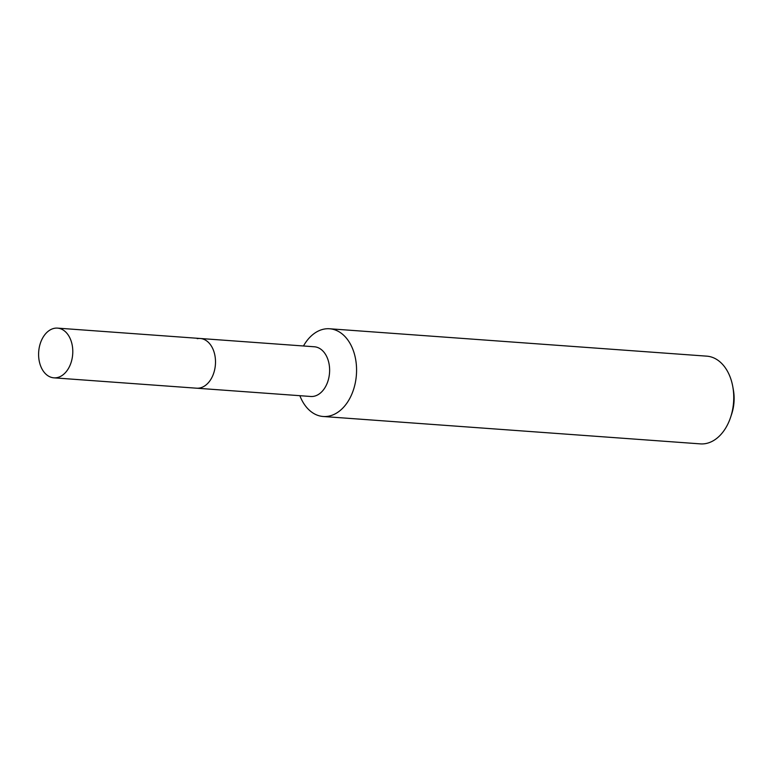 <?xml version="1.0" encoding="UTF-8"?>
<svg xmlns="http://www.w3.org/2000/svg" width="772" height="772" viewBox="0 0 772 772"><rect width="100%" height="100%" fill="white"/><g stroke="black" fill="none" stroke-linecap="round" stroke-linejoin="round"><path stroke-width="1.16" d="M53.895 377.836A24.926 17.052 -85.8 0 0 56.906 377.662A24.926 17.052 -85.8 0 0 72.79 352.022A24.926 17.052 -85.8 0 0 57.504 328.119A24.926 17.052 -85.8 0 0 54.484 328.293A24.926 17.052 -85.8 0 0 38.6 353.943A24.926 17.052 -85.8 0 0 53.895 377.836L196.609 388.2A24.926 17.052 -85.8 0 0 199.62 388.026A24.926 17.052 -85.8 0 1 196.609 388.2L310.73 396.48A24.926 17.052 -85.8 0 0 313.741 396.316A24.926 17.052 -85.8 0 0 329.625 370.666A24.926 17.052 -85.8 0 0 314.339 346.773L200.218 338.483A24.926 17.052 -85.8 0 0 197.207 338.657M299.864 395.689A43.975 30.079 -85.8 0 0 323.207 416.494A43.975 30.079 -85.8 0 0 328.525 416.195A43.975 30.079 -85.8 0 0 356.567 370.936A43.975 30.079 -85.8 0 0 329.576 328.766A43.975 30.079 -85.8 0 0 324.269 329.065A43.975 30.079 -85.8 0 0 303.473 345.981M323.207 416.494L700.387 443.881A43.975 30.079 -85.8 0 0 705.704 443.582A43.975 30.079 -85.8 0 0 730.601 417.295A43.975 30.079 -85.8 0 0 732.821 386.82A43.975 30.079 -85.8 0 0 706.756 356.153L329.576 328.766M730.601 417.295L731.653 414.12A34.672 23.72 -85.8 0 0 733.4 390.101L732.821 386.82M200.218 338.483A24.926 17.052 -85.8 0 1 215.504 362.377A24.926 17.052 -85.8 0 1 199.62 388.026A24.926 17.052 -85.8 0 0 215.504 362.377A24.926 17.052 -85.8 0 0 200.218 338.483L57.504 328.119"/></g></svg>
